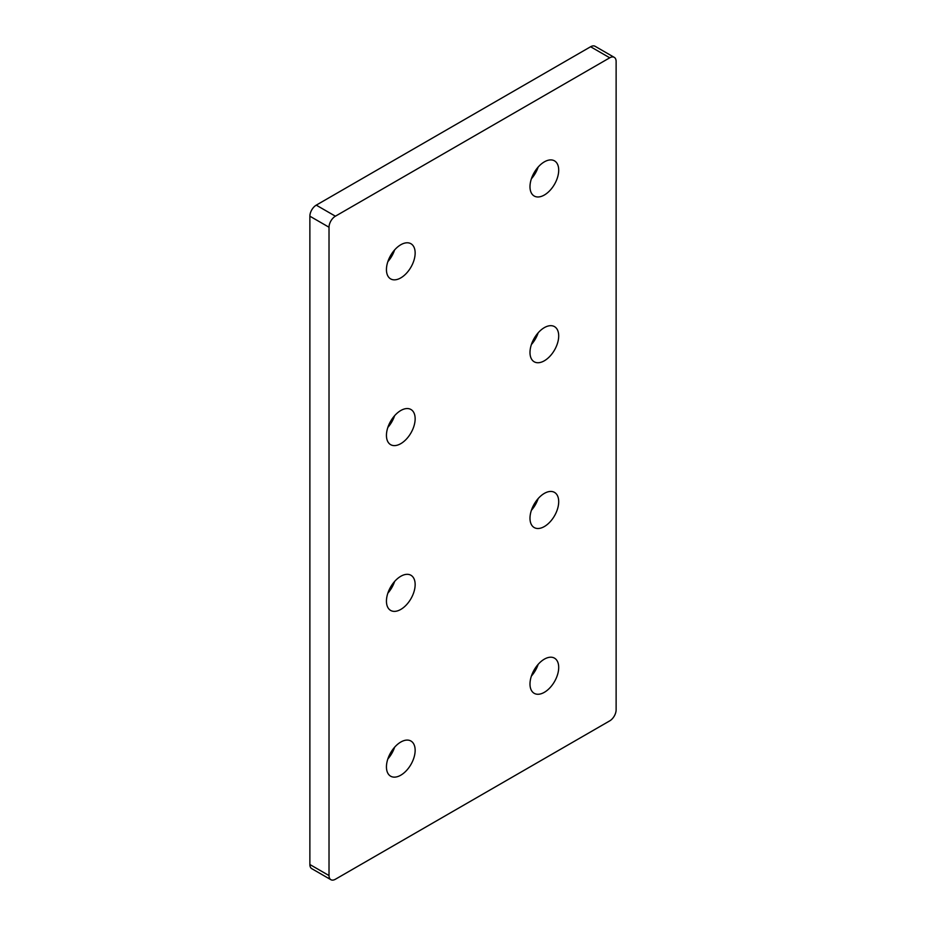 <?xml version="1.0" encoding="UTF-8"?>
<svg xmlns="http://www.w3.org/2000/svg" width="926" height="926" viewBox="0 0 926 926"><rect width="100%" height="100%" fill="white"/><g stroke="black" fill="none" stroke-linecap="round" stroke-linejoin="round"><path stroke-width="1.39" d="M387.844 758.95A20.303 11.725 120 0 0 394.603 747.224M415.149 750.326A20.303 11.725 -60 0 1 406.282 770.756A20.303 11.725 -60 0 1 390.645 776.196A20.303 11.725 -60 0 1 390.645 752.757A20.303 11.725 -60 0 1 410.947 741.032A20.303 11.725 -60 0 1 415.149 750.326M387.844 593.184A20.303 11.725 120 0 0 394.603 581.459M415.149 584.561A20.303 11.725 -60 0 1 406.282 604.991A20.303 11.725 -60 0 1 390.645 610.431A20.303 11.725 -60 0 1 390.645 586.991A20.303 11.725 -60 0 1 410.947 575.266A20.303 11.725 -60 0 1 415.149 584.561M387.844 427.418A20.303 11.725 120 0 0 394.603 415.693M415.149 418.795A20.303 11.725 -60 0 1 406.282 439.225A20.303 11.725 -60 0 1 390.645 444.665A20.303 11.725 -60 0 1 390.645 421.226A20.303 11.725 -60 0 1 410.947 409.5A20.303 11.725 -60 0 1 415.149 418.795M387.844 261.653A20.303 11.725 120 0 0 394.603 249.927M415.149 253.029A20.303 11.725 -60 0 1 406.282 273.459A20.303 11.725 -60 0 1 390.645 278.9A20.303 11.725 -60 0 1 390.645 255.46A20.303 11.725 -60 0 1 410.947 243.735A20.303 11.725 -60 0 1 415.149 253.029M531.397 178.776A20.303 11.725 120 0 0 538.156 167.05M558.702 170.153A20.303 11.725 -60 0 1 549.847 190.582A20.303 11.725 -60 0 1 534.198 196.023A20.303 11.725 -60 0 1 534.198 172.572A20.303 11.725 -60 0 1 554.5 160.858A20.303 11.725 -60 0 1 558.702 170.153M531.397 344.541A20.303 11.725 120 0 0 538.156 332.816M558.702 335.918A20.303 11.725 -60 0 1 549.847 356.348A20.303 11.725 -60 0 1 534.198 361.788A20.303 11.725 -60 0 1 534.198 338.337A20.303 11.725 -60 0 1 554.5 326.623A20.303 11.725 -60 0 1 558.702 335.918M531.397 510.307A20.303 11.725 120 0 0 538.156 498.582M558.702 501.684A20.303 11.725 -60 0 1 549.847 522.114A20.303 11.725 -60 0 1 534.198 527.554A20.303 11.725 -60 0 1 534.198 504.103A20.303 11.725 -60 0 1 554.5 492.389A20.303 11.725 -60 0 1 558.702 501.684M531.397 676.073A20.303 11.725 120 0 0 538.156 664.347M558.702 667.449A20.303 11.725 -60 0 1 549.847 687.879A20.303 11.725 -60 0 1 534.198 693.319A20.303 11.725 -60 0 1 534.198 669.868A20.303 11.725 -60 0 1 554.5 658.154A20.303 11.725 -60 0 1 558.702 667.449M614.262 57.354L595.117 46.3A9.028 5.209 120 0 0 590.603 46.751L609.748 57.794A9.028 5.209 -60 0 1 614.262 57.354A9.028 5.209 -60 0 1 616.126 61.486L616.126 709.802A9.028 5.209 -60 0 1 609.748 720.856L335.397 879.249A9.028 5.209 -60 0 1 330.883 879.7A9.028 5.209 -60 0 1 329.019 875.568L309.874 864.514A9.028 5.209 120 0 0 311.738 868.646L330.883 879.7M590.603 46.751L316.252 205.144A9.028 5.209 120 0 0 309.874 216.198L309.874 864.514M609.748 57.794L335.397 216.198L316.252 205.144M309.874 216.198L329.019 227.24A9.028 5.209 -60 0 1 335.397 216.198M329.019 227.24L329.019 875.568"/></g></svg>
